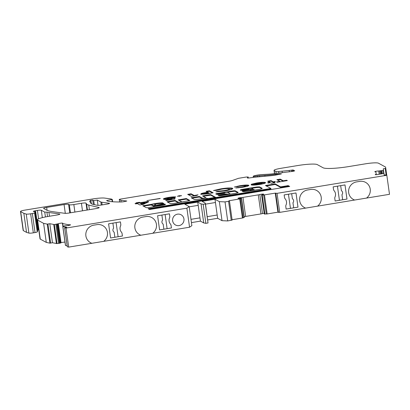 <?xml version="1.0" encoding="UTF-8"?>
<svg xmlns="http://www.w3.org/2000/svg" width="410" height="410" viewBox="0 0 410 410"><rect width="100%" height="100%" fill="white"/><g stroke="black" fill="none" stroke-linecap="round" stroke-linejoin="round"><path stroke-width="0.61" d="M151.51 205.159L153.668 206.163M153.217 205.615L155.984 205.092L154.063 204.042L153.212 204.113A6.714 0.887 -8 0 0 151.521 204.575L153.217 205.615L153.294 206.158M165.348 204.534L164.892 204.072L164.251 204.103L157.25 205.256L156.804 205.389L157.368 205.723L156.041 206.127L154.109 206.22L153.637 205.943L155.134 205.487L162.662 203.893A4.008 0.528 -8 0 0 163.718 203.452L162.498 202.827A7.821 1.035 -8 0 0 151.828 204.262L142.777 205.769L146.032 207.547A2.906 0.384 -8 0 0 149.235 207.475L162.483 205.297A3.618 0.477 -8 0 0 162.55 205.287A3.618 0.477 -8 0 0 165.44 204.405A3.618 0.477 -8 0 0 165.317 204.303M175.398 203.17A4.633 0.61 -8 0 0 177.125 202.832A28.228 3.731 -8 0 0 180.543 202.176L189.85 200.475L186.309 198.542L178.227 199.875L181.574 201.699L180.277 202.14L178.345 202.232L174.998 200.403L166.921 201.735L170.063 203.452A4.633 0.61 -8 0 0 175.398 203.17M202.873 198.645A9.45 1.25 -8 0 0 205.646 198.122L208.116 198.589L215.558 197.302L210.648 194.612L210.002 194.642L202.56 195.929L205.84 197.743L204.513 198.148L202.576 198.24L199.337 196.472L191.69 197.656L191.26 197.804L194.417 199.465A9.45 1.25 -8 0 0 202.873 198.645M251.048 190.266L254.42 189.799L252.647 189.225L250.054 189.717L251.048 190.266L251.104 190.711L251.048 190.286M228.744 194.161L225.459 193.899L218.458 195.052L218.017 195.186L218.791 195.616A3.054 0.405 -8 0 0 222.343 195.447L235.417 193.294A3.444 0.456 -8 0 0 238.169 192.454A3.444 0.456 -8 0 0 238.102 192.382L235.278 190.84A2.624 0.348 -8 0 0 232.224 190.988L217.561 193.402A2.235 0.297 -8 0 0 215.778 193.945A2.235 0.297 -8 0 0 215.819 193.991L217.295 194.417L224.296 193.264L224.741 193.13L223.942 192.669L227.201 192.172L230.071 193.756L228.744 194.161M161.894 215.065L162.606 220.119A2.634 2.568 118.6 0 0 163.17 224.126L163.882 229.195L159.587 229.902L157.599 215.773L169.448 213.82L169.796 216.301A2.773 2.706 -61.4 0 1 169.555 217.843A5.817 5.678 118.6 0 0 170.427 224.065A2.773 2.706 -61.4 0 1 171.072 225.474L171.421 227.955L163.877 229.19M120.443 221.887L120.791 224.367A2.773 2.706 -61.4 0 1 120.566 225.92A5.817 5.678 118.6 0 0 121.437 232.142A2.773 2.706 -61.4 0 1 122.077 233.551L122.426 236.032L110.582 237.979L108.594 223.834L120.443 221.887L120.776 224.357A2.773 2.706 -61.4 0 1 120.545 225.91A5.817 5.678 118.6 0 0 121.421 232.132A2.773 2.706 -61.4 0 1 122.062 233.541L122.411 236.022L118.106 236.729L116.107 222.599L118.106 236.729L114.872 237.257L114.159 232.193A2.634 2.568 -61.4 0 1 113.596 228.185L112.888 223.132M291.669 193.679L292.397 198.748L291.684 193.674M292.381 198.742A2.634 2.568 -61.4 0 1 293.606 200.587A2.634 2.568 118.6 0 0 292.397 198.748M340.669 185.638L341.386 190.691A2.634 2.568 -61.4 0 1 341.95 194.699L342.663 199.767L339.429 200.29M341.376 190.686A2.634 2.568 -61.4 0 1 341.94 194.694L342.652 199.762L346.988 199.065L345 184.925L346.973 199.06M179.093 225.592A5.817 5.678 -61.4 0 1 172.677 218.935A5.817 5.678 -61.4 0 1 181.076 214.773A5.817 5.678 -61.4 0 1 179.093 225.592M175.5 224.987A5.817 5.678 118.6 0 0 183.9 220.821A5.817 5.678 118.6 0 0 181.076 214.768M152.74 233.28A9.43 9.204 118.6 0 0 145.97 216.572L142.752 217.1A9.43 9.204 118.6 0 0 140.876 235.232L189.558 227.217L191.865 225.638L189.189 206.599L184.828 204.221L197.753 202.094L201.054 203.893L203.191 204.298L205.348 203.939L205.364 203.186L202.063 201.382L214.989 199.255L219.35 201.638L225.028 201.899L228.575 201.315L229.462 201.049L228.949 200.756L240.439 198.819L241.464 198.302L239.276 198.404A2.219 0.292 172 0 1 238 198.317A2.219 0.292 172 0 1 239.768 197.774A2.219 0.292 172 0 1 241.188 197.605A2.773 0.364 -8 0 0 242.961 197.394L258.285 194.873A2.773 0.364 -8 0 0 259.832 194.54A2.219 0.292 172 0 1 261.067 194.268A2.219 0.292 172 0 1 263.686 194.191A2.219 0.292 172 0 1 263.102 194.483L261.641 194.981L263.651 195.001L275.264 193.136L277.042 193.341L386.825 175.27L386.748 174.773L384.206 175.055L383.985 173.604L383.647 173.548L379.219 174.214A2.219 0.292 172 0 1 376.775 174.665A2.219 0.292 172 0 1 375.217 174.604A2.219 0.292 172 0 1 375.657 174.358A2.773 0.364 -8 0 0 376.206 174.055A2.773 0.364 -8 0 0 376.206 174.05L375.893 171.99A2.773 0.364 -8 0 0 375.278 171.851A2.219 0.292 172 0 1 374.786 171.739A2.219 0.292 172 0 1 376.554 171.196A2.219 0.292 172 0 1 378.732 171.006L383.176 170.427L383.483 170.278L383.263 168.828L385.784 168.397L385.579 167.075L378.466 163.19A11.085 1.466 -8 0 0 365.571 163.805L348.879 166.552A22.166 2.931 172 0 1 323.09 167.777L317.258 164.595A16.625 2.199 -8 0 0 297.916 165.517L280.686 168.351A8.313 1.097 -8 0 0 274.044 170.375A8.313 1.097 -8 0 0 274.198 170.55L275.884 171.472A4.433 0.584 -8 0 0 278.631 171.529L289.163 170.473A5.54 0.733 -8 0 0 291.448 170.16L293.099 169.965L294.708 170.842L293.012 171.339L276.996 173.302A16.625 2.199 172 0 1 267.94 174.24L261.442 174.614A5.54 0.733 -8 0 0 257.567 175.06A5.54 0.733 -8 0 0 253.913 175.91L253.59 176.028A2.773 0.364 -8 0 0 253.201 176.279A2.773 0.364 -8 0 0 254.774 176.387A2.773 0.364 -8 0 0 257.649 175.946L264.845 175.367A22.724 3.003 -8 0 0 275.279 174.352L281.404 173.927L275.638 175.065A11.085 1.466 172 0 1 269.964 175.793L258.93 176.807A27.711 3.664 -8 0 0 249.552 177.904A2.219 0.292 172 0 1 247.312 177.925A2.219 0.292 172 0 1 247.338 177.868L248.209 176.976L246.241 177.038L238.507 178.309L232.762 180.344A5.54 0.733 172 0 1 229.016 181.23L120.161 199.142L119.274 199.414L120.888 200.305L126.803 201.033L124.184 201.648A3.88 0.512 172 0 1 120.642 201.986L118.885 201.976A55.422 7.324 172 0 1 109.567 201.448L107.825 201.213L106.605 200.546L112.222 199.403A27.711 3.664 -8 0 0 109.931 198.804L104.719 198.091A11.085 1.466 -8 0 0 92.742 198.947L24.928 210.11A5.54 0.733 -8 0 0 20.5 211.457A5.54 0.733 -8 0 0 20.684 211.611L23.857 213.338L26.23 214.056A3.88 0.512 -8 0 0 30.647 213.805L32.349 213.523L35.024 232.562L33.323 232.844A3.88 0.512 -8 0 1 28.905 233.095L26.532 232.378L23.36 230.651A5.54 0.733 -8 0 1 23.175 230.497L20.5 211.457M152.73 233.275A9.43 9.204 118.6 0 0 151.782 217.546M102.777 225.613A9.43 9.204 -61.4 0 1 103.72 241.336L91.861 243.289A9.43 9.204 -61.4 0 1 93.746 225.167L96.96 224.639A9.43 9.204 -61.4 0 1 103.73 241.346L140.876 235.232M316.576 190.424A9.43 9.204 -61.4 0 1 317.519 206.148L305.67 208.106A9.43 9.204 -61.4 0 1 307.546 189.979L310.76 189.451A9.43 9.204 -61.4 0 1 317.53 206.153L354.655 200.034A9.43 9.204 -61.4 0 1 356.551 181.912L359.77 181.384A9.43 9.204 -61.4 0 1 366.555 198.076L389.5 194.309L386.825 175.27M365.582 182.358A9.43 9.204 -61.4 0 1 366.545 198.071L366.555 198.076M244.155 216.623A2.773 0.364 -8 0 0 245.636 216.434L260.96 213.912A2.773 0.364 -8 0 0 262.508 213.579A2.219 0.292 172 0 1 263.743 213.308A2.219 0.292 172 0 1 264.189 213.241M32.349 213.523A2.773 0.364 172 0 0 34.558 212.877L35.075 211.765A3.326 0.441 172 0 0 35.086 211.729A3.326 0.441 172 0 0 34.127 211.555A2.773 0.364 -8 0 1 33.328 211.411A2.773 0.364 -8 0 1 35.542 210.735L37.418 210.427A3.326 0.441 -8 0 1 41.287 210.243L44.746 212.129A5.54 0.733 172 0 1 46.914 212.175A83.127 10.988 -8 0 0 48.964 212.498L59.476 213.933A3.88 0.512 172 0 1 59.865 214.097A3.88 0.512 172 0 1 56.77 215.045L48.421 216.418A13.853 1.83 -8 0 0 37.351 219.796A13.853 1.83 -8 0 0 37.607 220.083L43.609 223.358L47.227 224.121L49.789 223.711L54.335 224.547L58.363 223.737A2.219 0.292 172 0 1 60.06 223.286A2.219 0.292 172 0 1 62.684 223.209A2.219 0.292 172 0 1 62.586 223.317A2.773 0.364 -8 0 0 62.469 223.445A2.773 0.364 -8 0 0 62.653 223.547L68.285 224.731A2.773 0.364 -8 0 0 69.444 224.757A2.219 0.292 172 0 1 70.515 224.859A2.219 0.292 172 0 1 69.382 225.28A2.219 0.292 172 0 1 67.122 225.582L64.18 225.869L62.776 226.417L66.82 227.294L64.616 227.765L66.02 228.073L186.883 208.177L189.189 206.599M37.351 219.796L40.026 238.835A13.853 1.83 -8 0 0 40.282 239.122L46.284 242.397L49.907 243.161L52.465 242.751L57.01 243.586L61.039 242.776A2.219 0.292 172 0 1 62.735 242.325A2.219 0.292 172 0 1 64.985 242.141M345 184.925L333.151 186.873L333.499 189.353A2.773 2.706 -61.4 0 0 334.14 190.763A5.817 5.678 -61.4 0 1 335.016 196.984A2.773 2.706 -61.4 0 0 334.791 198.537L335.139 201.018L346.988 199.065M286.549 202.868A5.817 5.678 118.6 0 0 286.231 200.695L286.236 200.695A5.817 5.678 118.6 0 0 285.145 198.804A2.773 2.706 -61.4 0 1 284.499 197.394L284.151 194.914L295.999 192.966L297.993 207.132L286.144 209.085L285.79 206.578A2.773 2.706 -61.4 0 1 286.016 205.026A5.817 5.678 118.6 0 0 286.544 202.868L286.549 202.868M265.454 182.906L265.398 182.517C265.967 183.039 264.096 183.685 259.786 184.449C255.169 185.166 252.273 185.299 251.115 184.849L261.867 182.988L257.357 183.26L251.304 184.264L256.824 182.942C261.313 182.24 264.168 182.101 265.398 182.517L265.567 182.696M232.644 188.815L232.572 188.287C233.28 189.02 230.645 189.912 224.68 190.973L215.896 191.89L217.91 191.229L224.147 190.583C227.991 189.902 229.672 189.323 229.19 188.846C228.15 188.457 225.587 188.569 221.508 189.195L216.418 190.414L213.518 190.537L220.826 188.831C227.048 187.872 230.963 187.693 232.572 188.287L232.793 188.533M227.494 190.45L229.415 189.548L229.19 188.846M198.04 194.847L196.641 195.519L191.409 196.38L187.698 194.35L191.08 193.797L194.176 195.483L198.04 194.847M163.518 199.183C163.026 198.712 164.697 198.127 168.53 197.441C171.887 196.908 174.306 196.749 175.793 196.954L169.002 197.835C167.295 198.148 166.588 198.409 166.88 198.614L170.053 198.507L175.014 197.615L174.86 199.101L166.275 200.516L165.66 200.177L171.559 199.209L171.595 198.701L170.463 198.911C166.721 199.47 164.405 199.562 163.518 199.183L163.37 199.019M166.957 199.157L166.803 198.532L166.957 199.157L167.818 199.27M251.438 188.185L252.826 188.948L244.304 190.414A2.773 0.364 -8 0 0 242.095 191.086A2.773 0.364 -8 0 0 242.146 191.147L242.822 191.516A4.105 0.543 -8 0 0 247.599 191.285L258.541 189.487A4.582 0.605 -8 0 0 262.205 188.369A4.582 0.605 -8 0 0 262.118 188.272L259.735 186.975A2.773 0.364 -8 0 0 258.572 186.898L257.603 186.945A2.773 0.364 -8 0 0 255.543 187.175L243.161 189.21A3.603 0.477 -8 0 0 240.28 190.091A3.603 0.477 -8 0 0 240.347 190.163L241.951 190.276L247.876 189.302L248.762 189.03L248.173 188.682L251.438 188.185M288.168 185.617L280.568 186.868L275.166 183.916L265.47 185.515L270.877 188.462L148.087 208.675L149.624 209.51L289.706 186.458L288.168 185.617L288.245 186.16L280.645 187.411L275.243 184.464L266.254 185.94M160.208 198.404L146.913 200.592L160.228 198.568M89.626 201.3L91.01 201.064L90.036 200.531L92.727 200.085L93.706 200.618L97.257 200.034L100.845 201.992A11.085 1.466 -8 0 0 101.757 202.232L109.116 203.232A2.773 0.364 172 0 1 109.557 203.37A2.773 0.364 172 0 1 107.343 204.042L101.465 205.01A3.88 0.512 172 0 1 97.119 205.282L92.885 204.313A33.251 4.397 172 0 1 90.974 203.396L89.626 201.3M64.852 213.323L52.916 211.693A78.694 10.404 172 0 1 45.956 209.715L43.65 208.459A3.88 0.512 172 0 1 43.578 208.377A3.88 0.512 172 0 1 46.678 207.434L64.073 204.57A3.88 0.512 172 0 1 68.583 204.354L69.326 204.759A3.88 0.512 -8 0 0 73.841 204.544L81.431 203.293A3.88 0.512 172 0 1 86.008 203.129L86.597 204.047A37.684 4.981 -8 0 0 88.76 205.082L99.112 207.547A3.88 0.512 172 0 1 99.184 207.629A3.88 0.512 172 0 1 96.083 208.572L69.044 213.026A3.88 0.512 172 0 1 64.852 213.323M286.677 180.226L287.343 180.59L277.196 182.26L276.53 181.897L279.912 181.338L276.863 179.677L280.25 179.119L283.295 180.784L286.677 180.226L286.744 180.687M148.779 201.776L143.315 204.364L139.789 204.944L137.365 203.616L135.669 203.898L135.054 203.56L136.745 203.278L135.982 202.863L139.364 202.309L140.128 202.724L148.102 201.412L148.779 201.776M181.543 195.724L177.422 196.298L179.067 195.739L181.574 195.672M200.987 194.053C200.577 193.761 201.546 193.366 203.898 192.874L207.68 192.213L206.061 191.332L209.443 190.773L213.159 192.802L209.382 193.423C205.159 194.181 202.361 194.391 200.987 194.053L200.864 193.925M248.778 185.607L248.732 185.264C249.136 185.827 247.076 186.504 242.556 187.283L235.77 187.975L241.92 186.95C244.493 186.509 245.636 186.13 245.344 185.817C244.662 185.581 243.058 185.663 240.537 186.063L234.351 187.032L239.85 185.735C244.432 185.012 247.394 184.854 248.732 185.264L248.875 185.422M244.837 186.863L245.518 186.463L245.344 185.817M273.777 182.112L274.874 182.711L271.492 183.265L270.395 182.67L268.222 183.029L267.648 182.716L269.826 182.358L267.684 181.189L271.066 180.631L273.209 181.799L274.9 181.522L275.469 181.835L273.777 182.112L274.167 182.824M91.871 243.299L68.695 247.112L67.322 246.774M62.776 226.417L65.451 245.457L67.158 245.841M38.74 229.687L38.217 229.774A2.773 0.364 -8 0 0 37.633 229.882M37.74 230.733A3.326 0.441 172 0 1 37.761 230.768A3.326 0.441 172 0 1 37.751 230.804L37.233 231.916A2.773 0.364 172 0 1 35.024 232.562M353.328 199.445A9.43 9.204 -61.4 0 0 354.645 200.029L366.53 198.081M264.312 213.969L267.151 213.948L277.939 212.175L279.717 212.38L305.67 208.106M232.086 219.719L242.418 218.017L244.247 217.397M207.716 219.934L217.664 218.294L222.025 220.677L227.704 220.939L232.116 220.062M191.439 222.609L200.428 221.133L203.729 222.932L205.866 223.337L208.024 222.978L205.364 203.186M288.45 194.207L290.444 208.367L286.144 209.074M340.674 185.638L341.386 190.691M165.127 214.532L167.111 228.662L165.117 214.532M169.433 213.825L169.781 216.29A2.773 2.706 -61.4 0 1 169.571 217.853A5.817 5.678 118.6 0 0 170.442 224.075A2.773 2.706 -61.4 0 1 171.088 225.485L171.436 227.965L159.587 229.913M295.989 192.966L297.983 207.127L293.673 207.839L292.96 202.755A2.634 2.568 118.6 0 0 293.621 200.598A2.634 2.568 -61.4 0 1 292.945 202.745L292.96 202.755M197.753 202.094L198.209 205.343L189.22 206.824M205.497 204.144L215.445 202.509L214.989 199.255M215.434 202.509L217.192 215.014L207.255 216.659L217.192 215.014L217.664 218.294M186.883 208.177L189.558 227.217M66.02 228.073L68.695 247.112M44.746 212.129L45.428 216.962M120.888 200.305L121.124 201.976M20.684 211.611L23.36 230.651M23.857 213.338L26.532 232.378M43.609 223.358L46.284 242.397M49.789 223.711L52.465 242.751M198.204 205.348L199.957 217.853L190.978 219.329L199.972 217.859L200.428 221.133M201.054 203.893L203.729 222.932M203.191 204.298L205.866 223.337M205.348 203.939L208.024 222.978M219.35 201.638L222.025 220.677M225.028 201.899L227.704 220.939M275.264 193.136L277.939 212.175M282.101 171.231L282.316 172.748M98.825 207.393L98.892 207.875M91.01 201.064L91.394 203.775M92.727 200.085L93.337 204.416M93.706 200.618L94.269 204.626M97.257 200.034L98.005 205.348M109.116 203.232L109.168 203.621M305.66 208.101A9.43 9.204 -61.4 0 1 304.322 207.511M91.855 243.289A9.43 9.204 -61.4 0 1 90.523 242.699M139.528 234.633A9.43 9.204 118.6 0 0 140.866 235.227M337.445 186.166L339.434 200.3L335.139 201.008M114.872 237.262L110.577 237.969M292.945 202.745L293.673 207.839M293.657 207.829L290.439 208.357M279.979 181.804L279.912 181.338M277.647 180.103L280.327 179.662L280.25 179.119M280.327 179.662L283.254 181.261M283.361 181.246L283.295 180.784M136.807 203.708L136.745 203.278L139.441 202.853L139.364 202.309M139.441 202.853L140.205 203.268L140.128 202.724M140.205 203.268L140.763 203.175M144.935 202.489L148.179 201.956L148.102 201.412M140.748 203.063L140.825 203.606L142.085 204.293L144.996 202.919L144.92 202.376L140.748 203.063L142.009 203.749L144.92 202.376M142.085 204.293L142.009 203.749M223.973 192.9L217.638 193.945A2.235 0.297 -8 0 0 216.285 194.248M237.8 192.72L235.355 191.388A2.624 0.348 -8 0 0 232.301 191.531L227.483 192.326M226.745 194.719L225.536 194.442L218.704 195.57M288.999 186.57L288.245 186.16M270.877 188.462L270.954 189.005L148.871 209.1M275.243 184.464L275.166 183.916M280.645 187.411L280.568 186.868M248.209 188.938L243.238 189.753A3.603 0.477 -8 0 0 240.731 190.358M261.887 188.651L259.812 187.519A2.773 0.364 -8 0 0 258.648 187.442L257.68 187.488A2.773 0.364 -8 0 0 255.62 187.718L251.75 188.354M250.095 190.014L244.38 190.957A2.773 0.364 -8 0 0 242.571 191.378M250.136 190.245L250.981 190.732M250.054 189.717L250.126 190.26L250.064 189.727M214.948 197.461L210.725 195.155L203.247 196.313M202.504 198.707L199.414 197.02L191.936 198.173M189.184 200.618L186.386 199.086L179.011 200.3M186.386 199.086L186.309 198.542M178.171 202.637L175.075 200.951L167.705 202.161M175.075 200.951L174.998 200.403M150.639 204.487L150.716 205.031L143.469 206.148M151.464 204.887L150.711 205.015M163.282 203.693L162.575 203.375A7.821 1.035 -8 0 0 154.447 204.252M154.042 206.686L153.637 205.943M153.76 206.532L153.683 205.989M165.076 204.677L157.378 205.789M171.621 199.634L171.559 199.209M171.647 199.634L171.595 198.701M163.718 199.26L167.352 198.204M168.592 197.907L168.53 197.441M171.518 197.584L172.518 197.492M170.119 198.968L170.053 198.507M171.595 198.727L172.118 198.558L172.041 198.01M172.118 198.558L174.957 198.173M179.114 196.287L179.067 195.739M179.144 196.282L179.908 196.175M188.477 194.781L191.157 194.34L191.08 193.797M191.157 194.34L194.084 195.939M194.232 195.913L194.176 195.483M206.845 191.757L209.52 191.316L209.443 190.773M209.52 191.316L212.452 192.915M201.064 194.596C200.654 194.304 201.623 193.909 203.975 193.417L203.898 192.874M203.975 193.417L204.513 193.315M207.747 192.674L207.68 192.213M204.431 193.94L204.739 194.099M209.11 192.992L208.347 192.577L204.37 193.499L209.11 192.992L209.172 193.453M208.106 193.628L208.044 193.166M205.641 193.991L205.574 193.52M204.446 194.043L204.329 193.453L204.405 193.997M217.956 191.783L217.91 191.229M224.208 191.05L224.147 190.583M215.696 190.445L218.31 189.84M220.893 189.297L220.826 188.831M226.873 188.62L232.634 188.825M238.338 187.836L238.266 187.349M241.982 187.375L241.92 186.95M237.103 186.811L237.564 186.709M239.911 186.171L239.85 185.735M244.534 185.684L248.619 185.73M252.422 185.1L254.923 184.69M261.918 183.352L261.867 182.988M256.88 183.342L256.824 182.942M261.344 182.921L265.337 182.998M261.324 184.239L262.226 183.859L262.149 183.316L254.897 184.51L258.941 184.182L262.149 183.316M254.974 185.043L254.897 184.51M261.313 184.177L261.247 183.695M258.997 184.577L258.941 184.182M269.882 182.752L269.826 182.358M268.468 181.615L271.143 181.174L271.066 180.631M271.143 181.174L273.285 182.342L273.209 181.799M273.285 182.342L273.798 182.26M274.956 181.917L274.9 181.522M154.17 206.666L154.109 206.22M178.396 202.596L178.345 202.232M202.637 198.681L202.576 198.24M226.873 194.699L226.812 194.253M259.515 175.675L259.663 176.741M378.732 171.006L379.183 174.224M241.188 197.605L241.28 198.271M277.042 193.341L279.717 212.38M46.914 212.175L47.534 216.567M119.295 199.439L119.653 201.981L119.274 199.414M111.925 199.578L112.227 201.73M112.294 199.465L112.617 201.756M26.23 214.056L28.905 233.095M30.647 213.805L33.323 232.844M48.964 212.498L49.492 216.244M59.476 213.933L59.537 214.363M37.607 220.083L40.282 239.122M47.227 224.121L49.907 243.161M47.939 224.065L50.614 243.104M53.756 224.547L56.431 243.586M54.335 224.547L57.01 243.586M55.919 224.424L58.594 243.463M56.759 224.311L59.435 243.35M57.272 224.214L59.947 243.253M57.938 224.019L60.613 243.058M58.363 223.737L61.039 242.776M62.653 223.547L63.037 226.269M68.285 224.731L68.388 225.454M69.444 224.757L69.51 225.249M62.853 226.458L65.528 245.498M64.657 227.786L67.332 246.825M228.575 201.315L231.25 220.354M239.742 198.978L242.418 218.017M240.439 198.819L243.115 217.859M241.403 198.496L244.078 217.536M242.961 197.394L245.636 216.434M258.285 194.873L260.96 213.912M259.832 194.54L262.508 213.579M261.641 194.981L264.317 214.02M261.749 195.037L264.424 214.076M262.215 195.068L264.891 214.107M263.651 195.001L266.326 214.04M264.476 194.909L267.151 213.948M275.756 193.402L278.431 212.441M375.657 174.358L375.709 174.716M376.206 174.055L376.298 174.701L376.206 174.055M379.752 171.052L380.152 173.896M380.659 170.985L381.039 173.707M381.208 170.909L381.587 173.63M381.976 170.76L382.371 173.558M383.176 170.427L383.616 173.548M383.483 170.278L383.944 173.573L383.483 170.278M385.246 168.546L386.123 174.788M385.784 168.397L386.676 174.747L385.784 168.397M274.198 170.55L274.628 173.62M275.884 171.472L276.156 173.42M278.631 171.529L278.856 173.163M289.163 170.473L289.352 171.821M291.448 170.16L291.638 171.523M292.458 169.996L292.653 171.39M293.099 169.965L293.288 171.303M257.649 175.946L257.782 176.92M264.845 175.367L264.968 176.254M275.279 174.352L275.382 175.106M276.114 174.276L276.212 174.967M276.945 174.235L277.027 174.834M277.78 174.158L277.857 174.696M279.779 173.891L279.845 174.368M248.188 177.017L248.332 178.027M46.678 207.434L47.083 210.315M64.073 204.57L65.308 213.354M68.583 204.354L69.787 212.903M69.326 204.759L70.453 212.79M73.841 204.544L74.897 212.062M81.431 203.293L82.487 210.812M86.008 203.129L86.981 210.074M86.597 204.047L87.432 209.997M88.76 205.082L89.406 209.674M100.845 201.992L101.27 205.041M101.757 202.232L102.136 204.903M34.558 212.877L37.233 231.916M41.287 210.243L42.327 217.648M37.418 210.427L38.596 218.817M35.542 210.735L38.217 229.774M35.075 211.765L37.751 230.804M224.05 193.248L223.973 192.705M217.638 193.945L217.561 193.402M232.301 191.531L232.224 190.988M235.355 191.388L235.278 190.84M218.52 195.467L218.458 195.052M225.536 194.442L225.459 193.899M226.182 194.412L226.105 193.868M248.275 189.225L248.204 188.713M243.238 189.753L243.161 189.21M255.62 187.718L255.543 187.175M257.68 187.488L257.603 186.945M258.648 187.442L258.572 186.898M259.812 187.519L259.735 186.975M244.38 190.957L244.304 190.414M203.063 196.211L203.001 195.796M210.079 195.186L210.002 194.642M210.725 195.155L210.648 194.612M191.752 198.071L191.69 197.656M198.768 197.051L198.696 196.503M199.414 197.02L199.337 196.472M143.28 206.046L143.223 205.635M150.07 205.061L149.993 204.518M162.575 203.375L162.498 202.827M162.724 203.391L162.647 202.847M157.307 205.671L157.25 205.256M164.323 204.646L164.251 204.103M164.969 204.616L164.892 204.072M151.515 205.184L151.439 204.641M112.304 199.455L112.627 201.761M62.469 223.445L62.873 226.34M64.616 227.765L67.291 246.805M229.462 201.049L232.137 220.088M241.592 198.384L244.268 217.423M261.621 194.96L264.296 213.999M274.044 170.375L274.5 173.635M253.201 176.279L253.359 177.407M248.209 176.976L248.357 178.027M35.086 211.729L37.761 230.768M230.133 194.166L230.071 193.756M224.019 193.212L223.942 192.669M248.25 189.225L248.173 188.682M254.472 190.158L254.42 189.799M205.887 198.081L205.84 197.743M181.65 202.074L181.604 201.735M157.43 206.127L157.368 205.723M151.505 205.174L151.428 204.631"/></g></svg>
